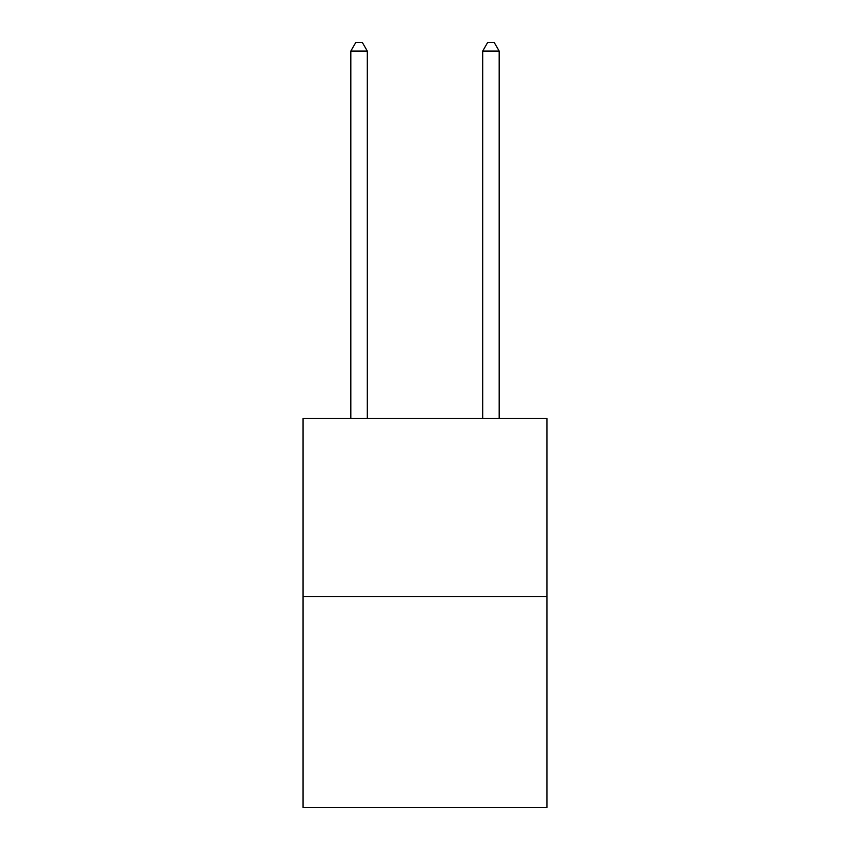 <?xml version="1.0" encoding="UTF-8"?>
<svg xmlns="http://www.w3.org/2000/svg" width="850" height="850" viewBox="0 0 850 850"><rect width="100%" height="100%" fill="white"/><g stroke="black" fill="none" stroke-linecap="round" stroke-linejoin="round"><path stroke-width="1.27" d="M546.986 596.498L546.986 418.476L303.014 418.476L303.014 807.5L546.986 807.5L546.986 596.498L303.014 596.498M367.306 418.476L367.306 51.074L350.816 51.074L350.816 418.476M350.816 51.074L355.767 42.5L362.355 42.5L367.306 51.074M499.184 418.476L499.184 51.074L482.694 51.074L482.694 418.476M482.694 51.074L487.645 42.5L494.233 42.5L499.184 51.074"/></g></svg>
